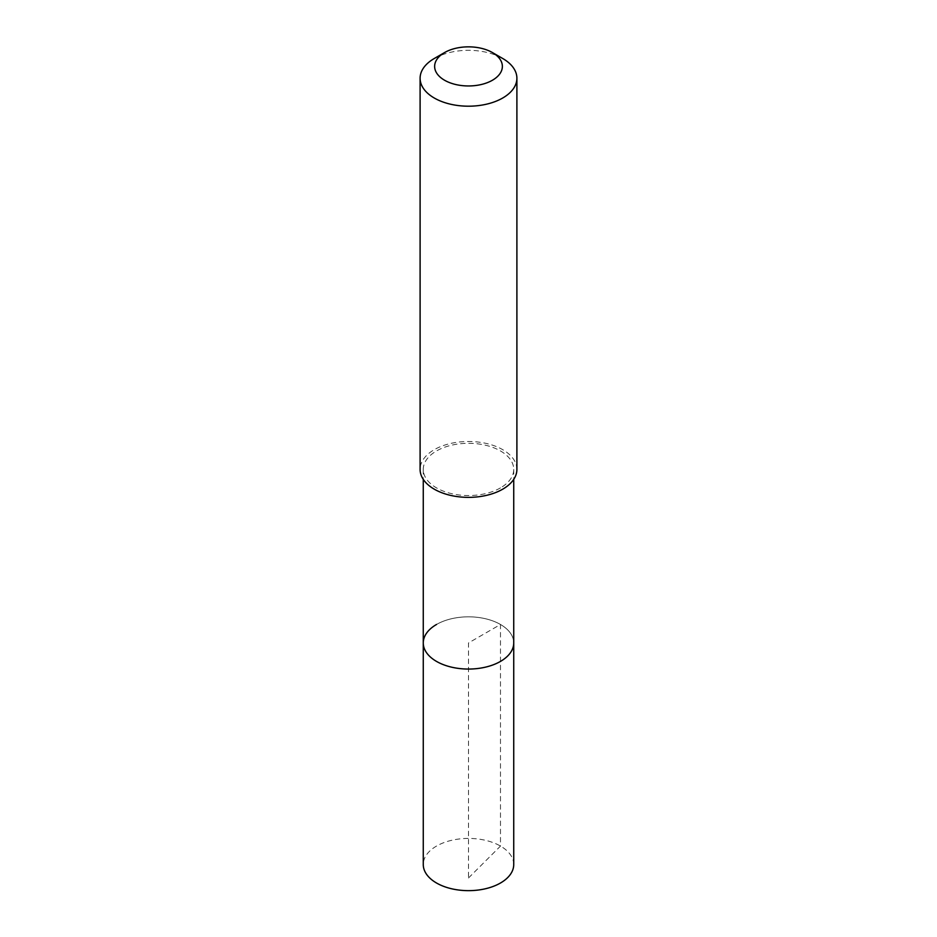 <?xml version="1.0" encoding="UTF-8"?>
<svg xmlns="http://www.w3.org/2000/svg" width="937" height="937" viewBox="0 0 937 937"><rect width="100%" height="100%" fill="white"/><g stroke="black" fill="none" stroke-linecap="round" stroke-linejoin="round"><path stroke-width="0.7" stroke-dasharray="4.68 3.51" d="M513.734 864.535A45.234 26.119 0 0 0 485.811 840.407A45.234 26.119 0 0 0 436.513 846.076A45.234 26.119 0 0 0 423.266 864.535M436.513 624.475A45.234 26.119 180 0 1 485.811 618.818A45.234 26.119 180 0 1 513.734 642.946A45.234 26.119 0 0 0 485.811 618.818A45.234 26.119 0 0 0 436.513 624.475A45.234 26.119 0 0 0 423.266 642.946M500.487 487.884A45.234 26.119 180 0 1 451.189 493.553A45.234 26.119 180 0 1 423.266 469.425A45.234 26.119 180 0 1 436.513 450.955A45.234 26.119 180 0 1 485.811 445.298A45.234 26.119 180 0 1 513.734 469.425A45.234 26.119 180 0 1 500.487 487.884M516.896 469.425A48.396 27.934 0 0 0 487.017 443.611A48.396 27.934 0 0 0 434.288 449.666A48.396 27.934 0 0 0 420.104 469.425M434.288 58.504A48.396 27.934 180 0 1 502.724 58.504M468.5 877.981L500.487 846.076L500.487 624.475L468.5 642.946L468.5 877.981M423.266 469.425L423.266 479.357M513.734 469.425L513.734 479.357"/><path stroke-width="1.41" d="M423.266 479.357L423.266 864.535A45.234 26.119 0 0 0 451.189 888.663A45.234 26.119 0 0 0 500.487 883.005A45.234 26.119 0 0 0 513.734 864.535L513.734 642.946A45.234 26.119 180 0 1 500.487 661.405A45.234 26.119 180 0 1 451.189 667.074A45.234 26.119 180 0 1 423.266 642.946A45.234 26.119 180 0 1 436.513 624.475M423.266 642.946A45.234 26.119 0 0 0 451.189 667.074A45.234 26.119 0 0 0 500.487 661.405A45.234 26.119 0 0 0 513.734 642.946L513.734 479.357M420.104 78.263L420.104 469.425A48.396 27.934 0 0 0 449.983 495.24A48.396 27.934 0 0 0 502.712 489.184A48.396 27.934 0 0 0 516.896 469.425L516.896 78.263A48.396 27.934 180 0 1 502.712 98.01A48.396 27.934 180 0 1 449.983 104.077A48.396 27.934 180 0 1 420.104 78.263A48.396 27.934 180 0 1 434.276 58.504A48.396 27.934 180 0 1 434.288 58.504L444.548 52.577A33.873 19.56 180 0 1 492.452 52.577A33.873 19.56 180 0 1 492.452 80.231A33.873 19.56 180 0 1 444.548 80.231A33.873 19.56 180 0 1 444.548 52.577L434.276 58.504M492.452 52.577L502.724 58.504A48.396 27.934 180 0 1 516.896 78.263"/></g></svg>
